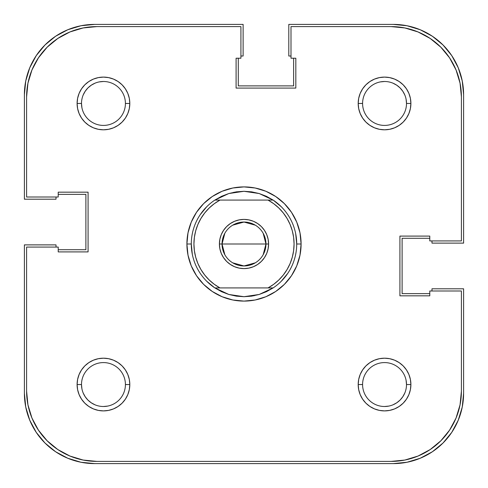 <?xml version="1.0" encoding="UTF-8"?>
<svg xmlns="http://www.w3.org/2000/svg" width="488" height="488" viewBox="0 0 488 488"><rect width="100%" height="100%" fill="white"/><g stroke="black" fill="none" stroke-linecap="round" stroke-linejoin="round"><path stroke-width="0.73" d="M95.05 83.167L91.256 85.199L87.925 87.925L85.199 91.256L83.167 95.05L85.199 91.256M404.833 95.05L402.801 91.256L400.075 87.925L396.744 85.199L392.95 83.167L396.744 85.199M392.95 404.833L396.744 402.801L400.075 400.075L402.801 396.744L404.833 392.95L402.801 396.744M83.167 392.95L85.199 396.744L87.925 400.075L91.256 402.801L95.05 404.833L91.256 402.801M393.328 463.6L94.672 463.6A70.272 70.272 0 0 1 24.4 393.328L25.748 407.035L29.75 420.223L36.24 432.368L44.981 443.019L55.632 451.76L67.777 458.25L80.965 462.252L94.672 463.6L393.328 463.6L407.035 462.252L420.223 458.25L432.368 451.76L443.019 443.019L451.76 432.368L458.25 420.223L462.252 407.035L463.6 393.328A70.272 70.272 0 0 1 393.328 463.6L407.035 462.252L420.223 458.25L432.368 451.76L443.019 443.019L451.76 432.368L458.25 420.223M463.6 393.328L463.6 288.798L431.978 288.798L431.978 290.994L431.978 288.798L463.6 288.798L463.6 393.328M429.782 293.63L402.112 293.63L402.112 238.29L402.112 293.63L429.782 293.63M429.782 238.29L402.112 238.29L429.782 238.29M431.978 243.122L431.978 240.926L431.978 243.122L463.6 243.122L431.978 243.122M463.6 94.672L463.6 243.122L463.6 94.672L462.252 80.965L458.25 67.777L451.76 55.632L443.019 44.981L432.368 36.24L420.223 29.75L407.035 25.748L393.328 24.4A70.272 70.272 0 0 1 463.6 94.672L462.252 80.965L458.25 67.777L451.76 55.632L443.019 44.981L432.368 36.24L420.223 29.75M288.798 24.4L393.328 24.4L288.798 24.4L288.798 56.022L290.994 56.022L288.798 56.022L288.798 24.4M293.63 58.218L293.63 85.888L238.29 85.888L293.63 85.888L293.63 58.218M238.29 58.218L238.29 85.888L238.29 58.218M243.122 56.022L240.926 56.022L243.122 56.022L243.122 24.4L243.122 56.022M94.672 24.4L243.122 24.4L94.672 24.4L80.965 25.748L67.777 29.75L55.632 36.24L44.981 44.981L36.24 55.632L29.75 67.777L25.748 80.965L24.4 94.672A70.272 70.272 0 0 1 94.672 24.4L80.965 25.748L67.777 29.75L55.632 36.24L44.981 44.981L36.24 55.632L29.75 67.777M24.4 199.202L24.4 94.672L24.4 199.202L56.022 199.202L56.022 197.006L56.022 199.202L24.4 199.202M58.218 194.37L85.888 194.37L85.888 249.71L85.888 194.37L58.218 194.37M58.218 249.71L85.888 249.71L58.218 249.71M56.022 244.878L56.022 247.074L56.022 244.878L24.4 244.878L56.022 244.878M24.4 393.328L24.4 244.878L24.4 393.328L25.748 407.035L29.75 420.223L36.24 432.368L44.981 443.019L55.632 451.76L67.777 458.25M406.083 99.174L406.504 103.456A21.96 21.96 0 0 0 384.544 81.496A21.96 21.96 0 0 0 362.584 103.456L358.192 103.456A26.352 26.352 0 0 1 384.544 77.104A26.352 26.352 0 0 1 410.896 103.456L406.504 103.456A21.96 21.96 0 0 1 384.544 125.416A21.96 21.96 0 0 1 362.584 103.456A21.96 21.96 0 0 1 384.544 81.496A21.96 21.96 0 0 1 406.504 103.456L410.896 103.456L410.39 98.314L408.889 93.373L406.455 88.816L403.18 84.821L399.184 81.545L394.627 79.111L389.686 77.61L384.544 77.104L379.402 77.61L374.461 79.111L369.904 81.545L365.909 84.821L362.633 88.816L360.199 93.373L358.698 98.314L358.192 103.456L358.698 108.598L360.199 113.539L362.633 118.096L365.909 122.091L369.904 125.367L374.461 127.801L379.402 129.302L384.544 129.808L389.686 129.302L394.627 127.801L399.184 125.367L403.18 122.091L406.455 118.096L408.889 113.539L410.39 108.598L410.896 103.456A26.352 26.352 0 0 1 384.544 129.808A26.352 26.352 0 0 1 358.192 103.456L362.584 103.432M81.917 388.826L81.496 384.544A21.96 21.96 0 0 1 103.456 362.584A21.96 21.96 0 0 1 125.416 384.544A21.96 21.96 0 0 0 103.456 362.584A21.96 21.96 0 0 0 81.496 384.544L77.104 384.544A26.352 26.352 0 0 1 103.456 358.192A26.352 26.352 0 0 1 129.808 384.544L125.416 384.568M81.917 107.738L81.496 103.456A21.96 21.96 0 0 1 103.456 81.496A21.96 21.96 0 0 1 125.416 103.456A21.96 21.96 0 0 0 103.456 81.496A21.96 21.96 0 0 0 81.496 103.456L77.104 103.456A26.352 26.352 0 0 1 103.456 77.104A26.352 26.352 0 0 1 129.808 103.456L125.416 103.48M406.083 380.262L406.504 384.544A21.96 21.96 0 0 0 384.544 362.584A21.96 21.96 0 0 0 362.584 384.544L358.192 384.544A26.352 26.352 0 0 1 384.544 358.192A26.352 26.352 0 0 1 410.896 384.544L406.504 384.544A21.96 21.96 0 0 1 384.544 406.504A21.96 21.96 0 0 1 362.584 384.544A21.96 21.96 0 0 1 384.544 362.584A21.96 21.96 0 0 1 406.504 384.544L410.896 384.544L410.39 379.402L408.889 374.461L406.455 369.904L403.18 365.909L399.184 362.633L394.627 360.199L389.686 358.698L384.544 358.192L379.402 358.698L374.461 360.199L369.904 362.633L365.909 365.909L362.633 369.904L360.199 374.461L358.698 379.402L358.192 384.544L358.698 389.686L360.199 394.627L362.633 399.184L365.909 403.18L369.904 406.455L374.461 408.889L379.402 410.39L384.544 410.896L389.686 410.39L394.627 408.889L399.184 406.455L403.18 403.18L406.455 399.184L408.889 394.627L410.39 389.686L410.896 384.544A26.352 26.352 0 0 1 384.544 410.896A26.352 26.352 0 0 1 358.192 384.544L362.584 384.52M266.424 196.304A52.704 52.704 0 0 0 266.399 196.292A52.704 52.704 0 0 1 266.424 196.304L259.213 193.541A52.704 52.704 0 0 0 259.207 193.541A52.704 52.704 0 0 1 259.219 193.541L273.134 200.08A52.704 52.704 0 0 1 273.134 287.92L259.213 294.459A52.704 52.704 0 0 1 259.207 294.459A52.704 52.704 0 0 0 259.219 294.459L244 296.704A52.704 52.704 0 0 1 243.994 296.704A52.704 52.704 0 0 0 244.006 296.704L228.787 294.459A52.704 52.704 0 0 1 228.78 294.459A52.704 52.704 0 0 0 228.793 294.459L214.866 287.92A52.704 52.704 0 0 1 214.866 200.08L228.787 193.541A52.704 52.704 0 0 0 228.78 193.541A52.704 52.704 0 0 1 228.793 193.541L244 191.296A52.704 52.704 0 0 0 243.994 191.296A52.704 52.704 0 0 1 244.006 191.296L259.213 193.541L251.692 191.857A52.704 52.704 0 0 1 251.698 191.863A52.704 52.704 0 0 0 251.68 191.857L244 191.296L236.308 191.857A52.704 52.704 0 0 0 236.302 191.863A52.704 52.704 0 0 1 236.32 191.857L228.787 193.541L221.589 196.298A52.704 52.704 0 0 1 221.601 196.292A52.704 52.704 0 0 0 221.576 196.304L214.866 200.08L268.04 200.08L273.683 203.679L278.794 207.998L283.284 212.957L287.072 218.471L290.092 224.443L292.288 230.763L293.624 237.321L294.069 244L293.624 250.679L292.288 257.237L290.092 263.557L287.072 269.529L283.284 275.043L278.794 280.002L273.683 284.321L268.04 287.92L219.96 287.92L214.317 284.321L209.206 280.002L204.716 275.043L200.928 269.529L197.908 263.557L195.712 257.237L194.376 250.679L193.931 244L194.376 237.321L195.712 230.763L197.908 224.443L200.928 218.471L204.716 212.957L209.206 207.998L214.317 203.679L219.96 200.08L273.134 200.08L266.411 196.298M301.096 244L296.704 244L301.096 244L299.998 232.861L296.753 222.15L291.476 212.28L284.376 203.624L275.72 196.524L265.85 191.247L255.139 188.002L244 186.904L232.861 188.002L222.15 191.247L212.28 196.524L203.624 203.624L196.524 212.28L191.247 222.15L188.002 232.861L186.904 244A57.096 57.096 0 0 1 244 186.904A57.096 57.096 0 0 1 301.096 244A57.096 57.096 0 0 1 244 301.096A57.096 57.096 0 0 1 186.904 244L188.002 255.139L191.247 265.85L196.524 275.72L203.624 284.376L212.28 291.476L222.15 296.753L232.861 299.998L244 301.096L255.139 299.998L265.85 296.753L275.72 291.476L284.376 284.376L291.476 275.72L296.753 265.85L299.998 255.139L301.096 244M191.296 244L186.904 244L191.296 244L192.309 254.285M460.056 404.839L456.054 418.027L460.056 404.839L461.404 391.132L461.404 290.994L429.782 290.994L429.782 295.826L399.916 295.826L399.916 236.094L429.782 236.094L429.782 240.926L461.404 240.926L461.404 96.868L461.404 240.926L429.782 240.926L429.782 236.094L399.916 236.094L399.916 295.826L429.782 295.826L429.782 290.994L461.404 290.994L461.404 391.132A70.272 70.272 0 0 1 391.132 461.404L404.839 460.056L391.132 461.404L96.868 461.404A70.272 70.272 0 0 1 26.596 391.132L27.944 404.839L26.596 391.132L26.596 247.074L58.218 247.074L58.218 251.906L88.084 251.906L88.084 192.174L58.218 192.174L58.218 197.006L26.596 197.006L26.596 96.868L27.944 83.161L31.946 69.973L27.944 83.161M461.404 96.868L460.056 83.161L461.404 96.868A70.272 70.272 0 0 0 391.132 26.596L290.994 26.596L290.994 58.218L295.826 58.218L295.826 88.084L236.094 88.084L236.094 58.218L240.926 58.218L240.926 26.596L96.868 26.596L83.161 27.944L69.973 31.946L83.161 27.944L96.868 26.596L240.926 26.596L240.926 58.218L236.094 58.218L236.094 88.084L295.826 88.084L295.826 58.218L290.994 58.218L290.994 26.596L391.132 26.596L404.839 27.944L418.027 31.946L404.839 27.944M266.424 291.696A52.704 52.704 0 0 1 266.399 291.708A52.704 52.704 0 0 0 266.424 291.696L259.213 294.459L251.692 296.143A52.704 52.704 0 0 0 251.698 296.137A52.704 52.704 0 0 1 251.68 296.143L244 296.704L236.308 296.143A52.704 52.704 0 0 1 236.302 296.137A52.704 52.704 0 0 0 236.32 296.143L228.787 294.459L221.589 291.702A52.704 52.704 0 0 0 221.601 291.708A52.704 52.704 0 0 1 221.576 291.696L214.866 287.92L273.134 287.92L266.411 291.702M200.178 214.72L206.735 206.735M233.715 192.309L244 191.296M273.28 200.178L281.265 206.735M295.691 233.715L296.704 244M287.822 273.28L281.265 281.265M254.285 295.691L244 296.704M214.72 287.822L206.735 281.265M404.839 460.056L418.027 456.054L404.839 460.056M460.056 83.161L456.054 69.973L460.056 83.161M69.973 456.054L83.161 460.056L69.973 456.054L57.828 449.564L47.177 440.823L38.436 430.172L31.946 418.027L27.944 404.839M362.584 103.48L362.584 103.456A21.96 21.96 0 0 0 384.544 125.416A21.96 21.96 0 0 0 406.504 103.456M380.262 81.917L384.544 81.496M99.174 81.917L103.456 81.496M125.416 103.432L125.416 103.456A21.96 21.96 0 0 1 103.456 125.416A21.96 21.96 0 0 1 81.496 103.456A21.96 21.96 0 0 0 103.456 125.416A21.96 21.96 0 0 0 125.416 103.456L129.808 103.456L129.302 98.314L127.801 93.373L125.367 88.816L122.091 84.821L118.096 81.545L113.539 79.111L108.598 77.61L103.456 77.104L98.314 77.61L93.373 79.111L88.816 81.545L84.821 84.821L81.545 88.816L79.111 93.373L77.61 98.314L77.104 103.456L77.61 108.598L79.111 113.539L81.545 118.096L84.821 122.091L88.816 125.367L93.373 127.801L98.314 129.302L103.456 129.808L108.598 129.302L113.539 127.801L118.096 125.367L122.091 122.091L125.367 118.096L127.801 113.539L129.302 108.598L129.808 103.456A26.352 26.352 0 0 1 103.456 129.808A26.352 26.352 0 0 1 77.104 103.456L81.496 103.456M107.738 406.083L103.456 406.504M125.416 384.52L125.416 384.544A21.96 21.96 0 0 1 103.456 406.504A21.96 21.96 0 0 1 81.496 384.544A21.96 21.96 0 0 0 103.456 406.504A21.96 21.96 0 0 0 125.416 384.544L129.808 384.544L129.302 379.402L127.801 374.461L125.367 369.904L122.091 365.909L118.096 362.633L113.539 360.199L108.598 358.698L103.456 358.192L98.314 358.698L93.373 360.199L88.816 362.633L84.821 365.909L81.545 369.904L79.111 374.461L77.61 379.402L77.104 384.544L77.61 389.686L79.111 394.627L81.545 399.184L84.821 403.18L88.816 406.455L93.373 408.889L98.314 410.39L103.456 410.896L108.598 410.39L113.539 408.889L118.096 406.455L122.091 403.18L125.367 399.184L127.801 394.627L129.302 389.686L129.808 384.544A26.352 26.352 0 0 1 103.456 410.896A26.352 26.352 0 0 1 77.104 384.544L81.496 384.544M388.826 406.083L384.544 406.504M362.584 384.568L362.584 384.544A21.96 21.96 0 0 0 384.544 406.504A21.96 21.96 0 0 0 406.504 384.544M31.946 69.973L38.436 57.828L47.177 47.177L57.828 38.436L69.973 31.946M418.027 31.946L430.172 38.436L440.823 47.177L449.564 57.828L456.054 69.973M456.054 418.027L449.564 430.172L440.823 440.823L430.172 449.564L418.027 456.054M391.132 461.404L96.868 461.404L83.161 460.056M26.596 391.132L26.596 247.074L58.218 247.074L58.218 251.906L88.084 251.906L88.084 192.174L58.218 192.174L58.218 197.006L26.596 197.006L26.596 96.868A70.272 70.272 0 0 1 96.868 26.596M263.172 233.288L265.96 244A21.96 21.96 0 0 0 244 222.04A21.96 21.96 0 0 0 222.04 244L219.405 244A24.595 24.595 0 0 1 244 219.405A24.595 24.595 0 0 1 268.595 244L222.04 244A21.96 21.96 0 0 1 244 222.04A21.96 21.96 0 0 1 265.96 244L263.172 254.712M224.828 254.712L222.04 244L224.828 233.288M232.691 225.175L244 222.04L255.309 225.175M219.405 244L219.874 248.801L221.278 253.412L223.553 257.664L226.609 261.391L230.336 264.447L234.588 266.722L239.199 268.125L244 268.595L248.801 268.125L253.412 266.722L257.664 264.447L261.391 261.391L264.447 257.664L266.722 253.412L268.125 248.801L268.595 244L268.125 239.199L266.722 234.588L264.447 230.336L261.391 226.609L257.664 223.553L253.412 221.278L248.801 219.874L244 219.405L239.199 219.874L234.588 221.278L230.336 223.553L226.609 226.609L223.553 230.336L221.278 234.588L219.874 239.199L219.405 244L265.96 244A21.96 21.96 0 0 1 244 265.96A21.96 21.96 0 0 1 222.04 244A21.96 21.96 0 0 0 244 265.96A21.96 21.96 0 0 0 265.96 244L268.595 244A24.595 24.595 0 0 1 244 268.595A24.595 24.595 0 0 1 219.405 244M255.309 262.825L244 265.96L232.691 262.825M268.04 200.08A50.069 50.069 0 0 1 268.04 287.92L273.134 287.92A52.704 52.704 0 0 0 273.134 200.08L268.04 200.08M219.96 287.92A50.069 50.069 0 0 1 219.96 200.08L214.866 200.08A52.704 52.704 0 0 0 214.866 287.92L219.96 287.92"/></g></svg>
